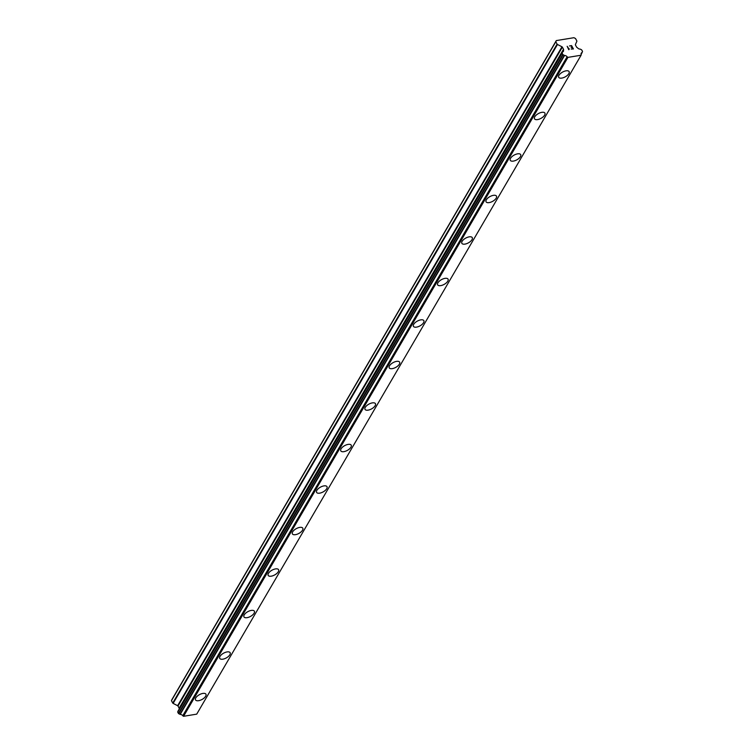 <?xml version="1.0" encoding="UTF-8"?>
<svg xmlns="http://www.w3.org/2000/svg" width="754" height="754" viewBox="0 0 754 754"><rect width="100%" height="100%" fill="white"/><g stroke="black" fill="none" stroke-linecap="round" stroke-linejoin="round"><path stroke-width="1.13" d="M569.119 71.611A5.928 2.733 -28.7 0 1 568.846 73.647A5.928 2.733 -28.7 0 1 563.492 77.634A5.928 2.733 -28.7 0 1 558.714 77.304A5.928 2.733 -28.7 0 1 558.987 75.268A5.928 2.733 -28.7 0 1 564.341 71.281A5.928 2.733 -28.7 0 1 569.119 71.611A5.928 2.733 -28.7 0 1 568.836 73.647A5.928 2.733 -28.7 0 1 563.483 77.643A5.928 2.733 -28.7 0 1 558.714 77.304M544.906 113.119A5.928 2.733 -28.7 0 1 544.633 115.155A5.928 2.733 -28.7 0 1 539.28 119.141A5.928 2.733 -28.7 0 1 534.501 118.812A5.928 2.733 -28.7 0 1 534.774 116.776A5.928 2.733 -28.7 0 1 540.128 112.789A5.928 2.733 -28.7 0 1 544.906 113.119A5.928 2.733 -28.7 0 1 544.624 115.155A5.928 2.733 -28.7 0 1 539.28 119.141A5.928 2.733 -28.7 0 1 534.501 118.812M520.694 154.627A5.928 2.733 -28.7 0 1 520.42 156.662A5.928 2.733 -28.7 0 1 515.067 160.649A5.928 2.733 -28.7 0 1 510.288 160.319A5.928 2.733 -28.7 0 1 510.562 158.283A5.928 2.733 -28.7 0 1 515.915 154.287A5.928 2.733 -28.7 0 1 520.694 154.627A5.928 2.733 -28.7 0 1 520.42 156.653A5.928 2.733 -28.7 0 1 515.067 160.649A5.928 2.733 -28.7 0 1 510.288 160.319M496.481 196.134A5.928 2.733 -28.7 0 1 496.207 198.17A5.928 2.733 -28.7 0 1 490.854 202.147A5.928 2.733 -28.7 0 1 486.076 201.827A5.928 2.733 -28.7 0 1 486.349 199.791A5.928 2.733 -28.7 0 1 491.702 195.795A5.928 2.733 -28.7 0 1 496.481 196.134A5.928 2.733 -28.7 0 1 496.207 198.161A5.928 2.733 -28.7 0 1 490.854 202.157A5.928 2.733 -28.7 0 1 486.076 201.827M472.268 237.642A5.928 2.733 -28.7 0 1 471.995 239.678A5.928 2.733 -28.7 0 1 466.641 243.655A5.928 2.733 -28.7 0 1 461.863 243.335A5.928 2.733 -28.7 0 1 462.136 241.299A5.928 2.733 -28.7 0 1 467.499 237.303A5.928 2.733 -28.7 0 1 472.268 237.642A5.928 2.733 -28.7 0 1 471.995 239.668A5.928 2.733 -28.7 0 1 466.641 243.665A5.928 2.733 -28.7 0 1 461.863 243.335M448.055 279.14A5.928 2.733 -28.7 0 1 447.782 281.185A5.928 2.733 -28.7 0 1 442.428 285.163A5.928 2.733 -28.7 0 1 437.65 284.842A5.928 2.733 -28.7 0 1 437.923 282.797A5.928 2.733 -28.7 0 1 443.286 278.81A5.928 2.733 -28.7 0 1 448.055 279.14A5.928 2.733 -28.7 0 1 447.782 281.176A5.928 2.733 -28.7 0 1 442.428 285.172A5.928 2.733 -28.7 0 1 437.65 284.842M423.569 322.684A5.928 2.733 -28.7 0 1 418.216 326.671A5.928 2.733 -28.7 0 1 413.437 326.341A5.928 2.733 -28.7 0 1 413.72 324.305A5.928 2.733 -28.7 0 1 419.073 320.318A5.928 2.733 -28.7 0 1 423.852 320.648A5.928 2.733 -28.7 0 1 423.569 322.684M423.852 320.648A5.928 2.733 -28.7 0 1 423.578 322.693A5.928 2.733 -28.7 0 1 418.216 326.68A5.928 2.733 -28.7 0 1 413.446 326.35M399.356 364.191A5.928 2.733 -28.7 0 1 394.003 368.178A5.928 2.733 -28.7 0 1 389.234 367.848A5.928 2.733 -28.7 0 1 389.507 365.813A5.928 2.733 -28.7 0 1 394.86 361.826A5.928 2.733 -28.7 0 1 399.639 362.156A5.928 2.733 -28.7 0 1 399.356 364.191M399.639 362.156A5.928 2.733 -28.7 0 1 399.366 364.201A5.928 2.733 -28.7 0 1 394.003 368.188A5.928 2.733 -28.7 0 1 389.234 367.858M375.426 403.663A5.928 2.733 -28.7 0 1 375.153 405.709A5.928 2.733 -28.7 0 1 369.799 409.686A5.928 2.733 -28.7 0 1 365.021 409.356A5.928 2.733 -28.7 0 1 365.294 407.32A5.928 2.733 -28.7 0 1 370.648 403.333A5.928 2.733 -28.7 0 1 375.426 403.663A5.928 2.733 -28.7 0 1 375.143 405.699A5.928 2.733 -28.7 0 1 369.799 409.695A5.928 2.733 -28.7 0 1 365.021 409.365M351.213 445.171A5.928 2.733 -28.7 0 1 350.94 447.216A5.928 2.733 -28.7 0 1 345.586 451.203A5.928 2.733 -28.7 0 1 340.808 450.873A5.928 2.733 -28.7 0 1 341.081 448.828A5.928 2.733 -28.7 0 1 346.435 444.841A5.928 2.733 -28.7 0 1 351.213 445.171A5.928 2.733 -28.7 0 1 350.94 447.207A5.928 2.733 -28.7 0 1 345.586 451.194A5.928 2.733 -28.7 0 1 340.808 450.864M327 486.679A5.928 2.733 -28.7 0 1 326.727 488.715A5.928 2.733 -28.7 0 1 321.374 492.701A5.928 2.733 -28.7 0 1 316.595 492.371A5.928 2.733 -28.7 0 1 316.868 490.336A5.928 2.733 -28.7 0 1 322.222 486.349A5.928 2.733 -28.7 0 1 327 486.679A5.928 2.733 -28.7 0 1 326.727 488.715A5.928 2.733 -28.7 0 1 321.374 492.711A5.928 2.733 -28.7 0 1 316.595 492.371M302.788 528.186A5.928 2.733 -28.7 0 1 302.514 530.222A5.928 2.733 -28.7 0 1 297.161 534.209A5.928 2.733 -28.7 0 1 292.382 533.879A5.928 2.733 -28.7 0 1 292.656 531.843A5.928 2.733 -28.7 0 1 298.019 527.857A5.928 2.733 -28.7 0 1 302.788 528.186A5.928 2.733 -28.7 0 1 302.514 530.222A5.928 2.733 -28.7 0 1 297.161 534.218A5.928 2.733 -28.7 0 1 292.382 533.879M278.575 569.694A5.928 2.733 -28.7 0 1 278.301 571.73A5.928 2.733 -28.7 0 1 272.948 575.717A5.928 2.733 -28.7 0 1 268.17 575.387A5.928 2.733 -28.7 0 1 268.443 573.351A5.928 2.733 -28.7 0 1 273.806 569.364A5.928 2.733 -28.7 0 1 278.575 569.694A5.928 2.733 -28.7 0 1 278.301 571.73A5.928 2.733 -28.7 0 1 272.948 575.726A5.928 2.733 -28.7 0 1 268.17 575.387M254.371 611.202A5.928 2.733 -28.7 0 1 254.098 613.238A5.928 2.733 -28.7 0 1 248.735 617.224A5.928 2.733 -28.7 0 1 243.957 616.895A5.928 2.733 -28.7 0 1 244.239 614.859A5.928 2.733 -28.7 0 1 249.593 610.863A5.928 2.733 -28.7 0 1 254.371 611.202A5.928 2.733 -28.7 0 1 254.089 613.228A5.928 2.733 -28.7 0 1 248.735 617.224A5.928 2.733 -28.7 0 1 243.966 616.895M230.149 652.7A5.928 2.733 -28.7 0 1 229.876 654.736A5.928 2.733 -28.7 0 1 224.522 658.732A5.928 2.733 -28.7 0 1 219.753 658.402A5.928 2.733 -28.7 0 1 220.027 656.366A5.928 2.733 -28.7 0 1 225.38 652.37A5.928 2.733 -28.7 0 1 230.159 652.71A5.928 2.733 -28.7 0 1 229.885 654.745A5.928 2.733 -28.7 0 1 224.522 658.732A5.928 2.733 -28.7 0 1 219.753 658.402M205.663 696.244A5.928 2.733 -28.7 0 1 200.319 700.23A5.928 2.733 -28.7 0 1 195.54 699.91A5.928 2.733 -28.7 0 1 195.814 697.874A5.928 2.733 -28.7 0 1 201.167 693.878A5.928 2.733 -28.7 0 1 205.946 694.217A5.928 2.733 -28.7 0 1 205.663 696.244M205.946 694.217A5.928 2.733 -28.7 0 1 205.672 696.253A5.928 2.733 -28.7 0 1 200.319 700.24A5.928 2.733 -28.7 0 1 195.54 699.91M178.067 711.013L562.427 52.092L178.067 711.013L177.727 712.153L178.453 713.491L180.197 714.415A2.375 1.678 30.3 0 1 182.76 715.716L183.571 716.3L196.728 714.142L581.089 55.221L567.932 57.379L567.112 56.795A2.375 1.678 30.3 0 0 564.558 55.494L562.814 54.561L562.05 52.931L562.607 51.941A2.375 1.678 30.3 0 0 563.398 51.347A2.375 1.678 30.3 0 0 563.436 50.075L563.558 49.66A0.679 0.481 30.3 0 0 563.521 49.264L562.352 47.125A0.679 0.481 30.3 0 0 561.975 46.786L557.47 44.477A0.679 0.481 -149.7 0 1 557.102 44.128L555.802 41.753L556.311 40.584L573.917 37.7L575.519 38.52L576.819 40.895A0.679 0.481 -149.7 0 1 576.857 41.3L575.406 44.58A0.679 0.481 30.3 0 0 575.443 44.976L576.612 47.116A0.679 0.481 30.3 0 0 576.98 47.464L577.498 47.766A2.375 1.678 30.3 0 0 580.062 49.076L581.523 49.736L582.531 51.329L582.003 52.629A2.375 1.678 30.3 0 0 581.221 53.223A2.375 1.678 30.3 0 0 581.183 54.495L581.089 55.221M179.141 709.175A2.375 1.678 30.3 0 0 179.075 708.996L563.436 50.075M563.436 49.905L179.075 708.996M556.311 40.584L171.959 699.514L171.441 700.673L172.741 703.058A0.679 0.481 30.3 0 0 173.118 703.397L177.624 705.706A0.679 0.481 30.3 0 1 177.991 706.046L179.16 708.185A0.679 0.481 30.3 0 1 179.198 708.581L179.15 708.694M573.049 48.774L571.212 49.076L573.049 48.774L572.314 47.427L571.315 47.596L572.192 47.2L571.193 47.37M572.192 47.2L571.457 45.862L569.496 45.937L571.57 45.598L573.417 48.953L571.212 49.076M573.408 48.953L571.57 45.598L569.496 45.937M569.336 48.925L568.78 49.717L567.178 46.314L568.912 48.944M569.072 49.151L568.827 49.707M568.78 49.246L567.168 46.314M183.571 716.3L567.932 57.379M182.76 715.716L567.112 56.795M171.441 700.673L555.802 41.753M582.173 52.507L581.117 54.307L582.154 52.526M581.089 54.194L582.003 52.629M183.062 716.046L567.423 57.116M180.197 714.415L564.558 55.494M179.895 714.34L564.256 55.419M178.736 713.746L563.087 54.825M178.453 713.491L562.814 54.561M177.727 712.153L562.088 53.232M177.699 711.851L562.05 52.931M179.198 708.581L563.558 49.66M179.16 708.185L563.521 49.264M177.991 706.046L562.352 47.125M177.624 705.706L561.975 46.786M173.118 703.397L557.47 44.477M172.741 703.058L557.102 44.128M179.103 708.779L563.464 49.858"/></g></svg>
